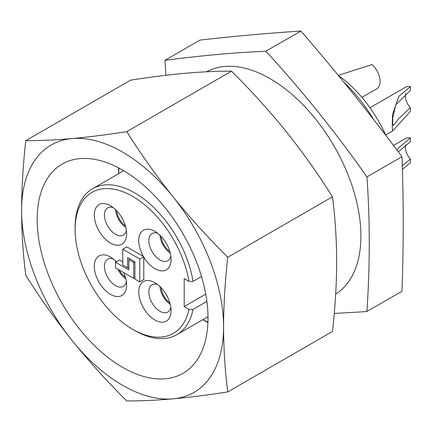 <?xml version="1.0" encoding="UTF-8"?>
<svg xmlns="http://www.w3.org/2000/svg" width="432" height="432" viewBox="0 0 432 432"><rect width="100%" height="100%" fill="white"/><g stroke="black" fill="none" stroke-linecap="round" stroke-linejoin="round"><path stroke-width="0.65" d="M206.626 71.777A128.536 74.212 60 0 1 270.027 78.629A128.536 74.212 60 0 1 353.614 190.62A128.536 74.212 60 0 1 335.68 294.057M344.115 82.485A109.971 63.493 60 0 1 373.75 119.702M165.002 60.782A164.603 95.035 60 0 1 165.38 60.248L165.002 60.28L165.002 60.782L165.91 75.287M165.002 60.28L199.978 40.084C235.343 36.099 269.001 33.091 300.964 31.066L265.61 51.295A164.603 95.035 60 0 1 266.366 51.727L265.988 51.257M366.973 176.888L366.601 176.418A164.603 95.035 60 0 1 366.973 177.39L366.973 176.888L401.954 156.697C369.992 113.837 336.328 71.96 300.964 31.066M366.973 311.537L366.973 311.035A164.603 95.035 60 0 1 366.601 311.575L401.954 291.346C403.65 245.479 403.65 200.594 401.954 156.697M334.26 313.459L366.601 311.575M366.973 311.035C370.013 264.719 370.013 220.174 366.973 177.39M366.601 176.418C336.226 133.099 302.816 91.535 266.366 51.727M265.61 51.295C235.24 52.526 201.825 55.507 165.38 60.248M338.353 75.443A95.688 55.247 60 0 1 385.879 135.416M361.897 97.367L376.85 88.738A15.709 9.072 60 0 0 372.028 64.541L338.305 75.379M405.745 144.774A11.426 6.599 -120 0 0 410.4 158.992L410.4 162.686L402.392 169.355M397.051 150.152L398.795 147.679L410.4 138.002L410.4 141.696L398.315 151.832M410.4 158.992L402.284 165.899M393.509 145.454L405.572 138.488A15.709 9.072 60 0 1 410.4 138.002M410.4 111.375L392.677 130.901L392.224 126.603L392.521 114.539L398.795 96.374L410.4 86.697L410.4 90.385L395.647 105.003L392.791 117.785L392.683 124.022L393.444 125.501L398.79 118.573L410.4 107.681L410.4 111.375M405.745 93.463A11.426 6.599 -120 0 0 410.4 107.681M369.959 107.741L405.572 87.178A15.709 9.072 60 0 1 410.4 86.697M227.761 257.261C225.061 281.264 223.668 304.511 223.576 327.008C223.668 349.391 225.061 371.029 227.761 391.916C208.267 394.972 190.042 397.278 173.081 398.839C156.335 400.291 140.897 400.988 126.776 400.934C107.244 381.553 89.019 361.422 72.095 340.535C55.355 319.545 39.922 297.799 25.785 275.303C23.09 254.421 21.692 232.783 21.6 210.395C21.692 187.904 23.09 164.651 25.785 140.654L130.518 80.19C150.028 77.128 168.259 74.822 185.198 73.262C201.965 71.809 217.404 71.113 231.509 71.167L126.776 131.636C140.908 154.132 156.341 175.873 173.081 196.868C190.004 217.75 208.229 237.881 227.761 257.261L332.494 196.798C318.357 174.301 302.924 152.555 286.184 131.566C269.26 110.678 251.035 90.547 231.509 71.167M227.761 391.916L332.494 331.447C335.189 307.449 336.587 284.202 336.679 261.706C336.587 239.317 335.189 217.679 332.494 196.798M25.785 140.654C39.911 140.708 55.345 140.011 72.095 138.564C89.051 136.998 107.282 134.692 126.776 131.636M72.095 138.564A142.819 82.458 60 0 1 173.081 196.868A142.819 82.458 60 0 1 223.576 327.008A142.819 82.458 60 0 1 173.081 398.839A142.819 82.458 60 0 1 72.095 340.535A142.819 82.458 60 0 1 21.6 210.395A142.819 82.458 60 0 1 72.095 138.564M79.877 158.614A120.809 69.752 60 0 1 190.361 247.779A120.809 69.752 60 0 1 182.99 373.324A120.809 69.752 60 0 1 62.181 303.577A120.809 69.752 60 0 1 62.181 164.079A120.809 69.752 60 0 1 79.877 158.614M118.638 167.886A120.809 69.752 -120 0 0 118.546 172.395L118.546 173.734M202.808 319.68L203.969 320.355A120.809 69.752 -120 0 0 207.922 322.526M169.835 302.837A14.224 8.208 60 0 1 161.082 287.68M125.399 225.877A14.224 8.208 60 0 1 116.645 210.713M169.835 251.532A14.224 8.208 60 0 1 161.082 236.369M125.399 277.187A14.224 8.208 60 0 1 119.281 270.059M170.24 304.344A15.709 9.072 60 0 1 159.98 286.573M125.809 227.378A15.709 9.072 60 0 1 115.549 209.612M170.24 253.033A15.709 9.072 60 0 1 159.98 235.262M125.809 278.689A15.709 9.072 60 0 1 117.893 269.255M115.673 262.197A15.709 9.072 60 0 1 115.549 260.917M157.664 284.564A15.709 9.072 -120 0 0 152.096 284.834A15.709 9.072 -120 0 0 152.096 302.972A15.709 9.072 -120 0 0 167.805 312.044A15.709 9.072 -120 0 0 170.824 307.352M113.233 207.603A15.709 9.072 -120 0 0 107.665 207.868A15.709 9.072 -120 0 0 107.665 226.012A15.709 9.072 -120 0 0 123.374 235.078A15.709 9.072 -120 0 0 126.387 230.391M157.664 233.253A15.709 9.072 -120 0 0 152.096 233.523A15.709 9.072 -120 0 0 149.688 246.11A15.709 9.072 -120 0 0 159.953 259.956A15.709 9.072 -120 0 0 167.805 260.734A15.709 9.072 -120 0 0 170.824 256.046M122.791 249.226L126.83 246.893L143.797 256.689L143.797 279.547L139.757 281.88L134.908 279.077L134.908 261.819L127.634 257.623L127.634 267.883L122.791 265.086L122.791 249.226L139.757 259.022L139.757 281.88M113.233 258.908A15.709 9.072 -120 0 0 107.665 259.178A15.709 9.072 -120 0 0 107.665 277.317A15.709 9.072 -120 0 0 123.374 286.389A15.709 9.072 -120 0 0 126.387 281.702M128.849 259.724L133.693 262.521L133.693 278.381L115.517 267.883L115.517 262.289L128.849 269.984L128.849 259.724L130.059 259.022M154.904 282.695L154.904 282.695A22.853 13.192 60 0 1 171.061 310.678A22.853 13.192 60 0 1 154.904 320.009A22.853 13.192 60 0 1 138.748 292.021A22.853 13.192 60 0 1 154.904 282.695L154.904 282.695M110.468 205.729A22.853 13.192 60 0 1 110.468 205.735A22.853 13.192 60 0 1 126.625 233.717A22.853 13.192 60 0 1 110.468 243.049A22.853 13.192 60 0 1 94.311 215.06A22.853 13.192 60 0 1 110.468 205.729L110.468 205.729M139.757 259.022L143.797 256.689M143.365 256.441A22.853 13.192 60 0 1 140.006 234.214A22.853 13.192 60 0 1 154.904 231.385L154.904 231.385A22.853 13.192 60 0 1 171.061 259.373A22.853 13.192 60 0 1 161.287 270.869A22.853 13.192 60 0 1 143.797 257.18M128.849 267.187L127.634 267.883M115.517 262.289L119.556 259.956L122.791 261.819M123.687 272.603A22.853 13.192 60 0 1 126.625 285.028A22.853 13.192 60 0 1 110.468 294.354A22.853 13.192 60 0 1 94.311 266.371A22.853 13.192 60 0 1 110.468 257.04L110.468 257.04A22.853 13.192 60 0 1 116.408 261.776M133.693 278.381L134.908 277.679M133.693 262.521L134.908 261.819M188.957 281.367A81.405 47.002 -120 0 0 126.592 193.261A81.405 47.002 -120 0 0 75.125 229.635L75.125 227.308A84.262 48.649 60 0 1 92.572 188.73A84.262 48.649 60 0 1 151.762 205.632A84.262 48.649 60 0 1 193.045 281.394L188.957 281.367L184.189 278.613L184.189 306.601L188.957 309.355L193.045 309.377A84.262 48.649 60 0 1 176.834 334.676A84.262 48.649 60 0 1 134.703 330.502L132.683 329.341A81.405 47.002 -120 0 0 188.957 309.355M75.125 229.635A81.405 47.002 -120 0 0 132.683 329.341M206.885 301.385L193.045 309.377M205.745 294.154L184.189 306.601M201.506 276.507L193.045 281.394M202.889 319.637A114.253 65.966 -120 0 0 207.938 322.115M119.005 168.08A114.253 65.966 -120 0 0 118.627 173.691M385.668 134.951L392.677 130.907M123.741 170.737L92.572 188.73M208.003 316.683L176.834 334.676"/></g></svg>
